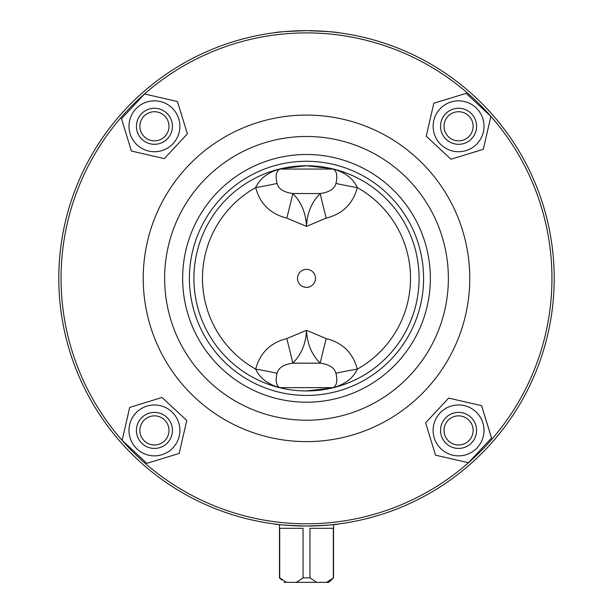 <?xml version="1.0" encoding="UTF-8"?>
<svg xmlns="http://www.w3.org/2000/svg" width="613" height="613" viewBox="0 0 613 613"><rect width="100%" height="100%" fill="white"/><g stroke="black" fill="none" stroke-linecap="round" stroke-linejoin="round"><path stroke-width="0.92" d="M326.216 338.598L306.5 330.323L286.784 338.598C270.425 342.698 260.058 352.866 255.675 369.103C259.59 377.884 267.521 384.06 279.482 387.646L333.526 387.654C345.479 384.06 353.41 377.884 357.325 369.103C352.942 352.866 342.575 342.698 326.216 338.598A27.026 0.69 -75.5 0 0 320.239 363.164C329.388 364.497 334.629 367.877 335.955 373.302C337.686 380.704 336.813 385.47 333.342 387.577M274.141 170.805L279.482 169.058C267.521 172.644 259.59 178.827 255.675 187.601C260.012 203.792 270.379 213.96 286.784 218.105L306.5 226.381L326.216 218.105C342.575 214.006 352.942 203.838 357.325 187.601C353.41 178.82 345.479 172.644 333.518 169.058L279.474 169.05M335.893 386.956L333.518 387.646M331.457 168.56L306.5 165.763L281.543 168.56M279.482 169.058L279.658 169.127C276.187 171.242 275.314 176 277.045 183.402A27.026 1.211 -9.7 0 1 255.675 187.601A104.011 104.011 0 0 0 255.675 369.103A27.026 1.211 9.7 0 1 277.045 373.302C278.371 367.877 283.612 364.497 292.761 363.164A27.026 0.69 75.5 0 0 286.784 338.598M306.5 390.941A112.593 112.593 0 0 0 404.005 222.059A112.593 112.593 0 0 0 208.995 222.059A112.593 112.593 0 0 0 306.5 390.941L331.457 388.144M281.834 580.097L279.474 577.844L279.474 524.575M328.905 582.35L331.166 580.097L328.905 582.35L326.599 582.35L333.526 577.844L333.526 524.575M331.166 580.097L333.526 577.844M316.653 582.35L309.956 577.844L303.044 577.844L296.347 582.35L326.599 582.35M284.095 582.35L296.347 582.35M286.401 582.35L279.697 577.844L279.697 528.306L303.044 528.306L303.044 577.844M309.956 577.844L309.956 528.306L333.303 528.306L333.303 577.844M333.342 169.127C336.813 171.242 337.686 176 335.955 183.402A27.026 1.211 -170.3 0 0 357.325 187.601A104.011 104.011 0 0 1 357.325 369.103A27.026 1.211 -9.7 0 0 335.955 373.302M335.955 183.402C334.629 188.827 329.388 192.206 320.239 193.539A27.026 0.69 -104.5 0 0 326.216 218.105M277.045 183.402C278.348 188.812 283.589 192.191 292.761 193.539L320.239 193.539C311.695 201.968 307.113 212.918 306.5 226.381C305.887 212.918 301.305 201.968 292.761 193.539A27.026 0.69 -75.5 0 1 286.784 218.105M306.5 287.359A9.011 9.011 0 0 1 298.7 273.85A9.011 9.011 0 0 1 314.3 273.85A9.011 9.011 0 0 1 306.5 287.359M279.658 387.577C276.187 385.47 275.314 380.704 277.045 373.302M292.761 363.164C301.305 354.735 305.887 343.786 306.5 330.323C307.113 343.786 311.695 354.735 320.239 363.164L292.761 363.164M149.151 109.068A18.015 18.015 0 0 0 142.17 139.48A18.015 18.015 0 0 0 171.992 130.316A18.015 18.015 0 0 0 149.151 109.068M150.162 112.371A14.559 14.559 0 0 1 168.629 129.542A14.559 14.559 0 0 1 144.522 136.952A14.559 14.559 0 0 1 150.162 112.371M146.967 101.965A25.447 25.447 0 0 0 137.105 144.921A25.447 25.447 0 0 0 179.241 131.979A25.447 25.447 0 0 0 146.967 101.965M177.456 101.536L187.379 133.849L164.361 158.598L131.412 151.043L121.489 118.73L144.515 93.973L177.456 101.536M463.849 447.636A18.015 18.015 0 0 0 470.83 417.223A18.015 18.015 0 0 0 441.008 426.387A18.015 18.015 0 0 0 463.849 447.636M462.838 444.333A14.559 14.559 0 0 1 444.371 427.161A14.559 14.559 0 0 1 468.478 419.752A14.559 14.559 0 0 1 462.838 444.333M466.033 454.739A25.447 25.447 0 0 0 475.895 411.783A25.447 25.447 0 0 0 433.759 424.725A25.447 25.447 0 0 0 466.033 454.739M435.544 455.168L425.621 422.855L448.639 398.105L481.588 405.66L491.511 437.973L468.485 462.731L435.544 455.168M274.524 523.985C276.425 524.674 287.083 525.364 306.5 526.054C325.917 525.364 336.575 524.674 338.476 523.985M338.476 32.719C336.575 32.029 325.917 31.34 306.5 30.65C287.083 31.34 276.425 32.029 274.524 32.719M306.5 526.054A247.706 247.706 0 0 0 521.019 154.499A247.706 247.706 0 0 0 91.981 154.499A247.706 247.706 0 0 0 306.5 526.054M306.5 523.801A245.453 245.453 0 0 0 519.065 155.625A245.453 245.453 0 0 0 93.935 155.625A245.453 245.453 0 0 0 306.5 523.801M306.5 441.613A163.257 163.257 0 0 0 447.888 196.719A163.257 163.257 0 0 0 165.112 196.719A163.257 163.257 0 0 0 306.5 441.613M306.5 402.205A123.849 123.849 0 0 0 413.76 216.427A123.849 123.849 0 0 0 199.24 216.427A123.849 123.849 0 0 0 306.5 402.205M306.5 395.446A117.098 117.098 0 0 0 407.906 219.806A117.098 117.098 0 0 0 205.094 219.806A117.098 117.098 0 0 0 306.5 395.446M450.999 159.234L426.25 136.216L433.812 103.268L466.125 93.345L490.875 116.363L483.312 149.311L450.999 159.234M482.891 118.815A25.447 25.447 0 0 0 439.935 108.961A25.447 25.447 0 0 0 452.869 151.089A25.447 25.447 0 0 0 482.891 118.815M472.485 122.01A14.559 14.559 0 0 1 455.306 140.484A14.559 14.559 0 0 1 447.904 116.37A14.559 14.559 0 0 1 472.485 122.01M475.788 120.999A18.015 18.015 0 0 0 445.375 114.018A18.015 18.015 0 0 0 454.532 143.848A18.015 18.015 0 0 0 475.788 120.999M162.001 397.469L186.75 420.487L179.188 453.436L146.875 463.359L122.125 440.341L129.688 407.392L162.001 397.469M130.109 437.889A25.447 25.447 0 0 0 173.065 447.743A25.447 25.447 0 0 0 160.131 405.614A25.447 25.447 0 0 0 130.109 437.889M140.515 434.694A14.559 14.559 0 0 1 157.694 416.227A14.559 14.559 0 0 1 165.096 440.333A14.559 14.559 0 0 1 140.515 434.694M137.212 435.705A18.015 18.015 0 0 0 167.625 442.686A18.015 18.015 0 0 0 158.468 412.855A18.015 18.015 0 0 0 137.212 435.705M306.5 420.219A141.864 141.864 0 0 0 429.361 207.416A141.864 141.864 0 0 0 183.639 207.416A141.864 141.864 0 0 0 306.5 420.219"/></g></svg>
